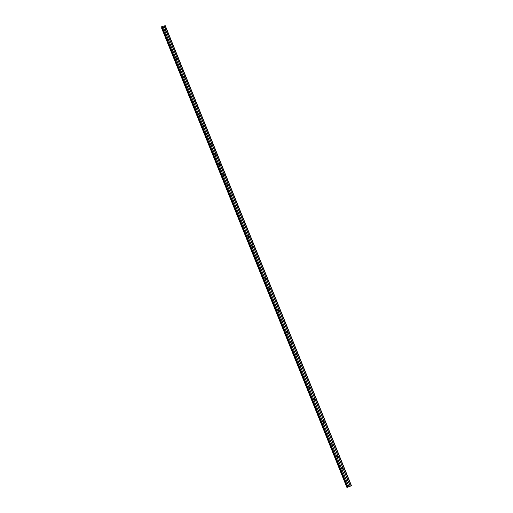 <?xml version="1.0" encoding="UTF-8"?>
<svg xmlns="http://www.w3.org/2000/svg" width="513" height="513" viewBox="0 0 513 513"><rect width="100%" height="100%" fill="white"/><g stroke="black" fill="none" stroke-linecap="round" stroke-linejoin="round"><path stroke-width="0.77" d="M346.743 480.752L346.762 480.251L347.686 480.328L347.667 480.828L346.743 480.752M346.903 480.078L346.891 480.963L346.91 480.085M341.953 468.888L341.959 468.407L342.889 468.472L342.876 468.946L341.953 468.888M342.1 468.228L342.12 469.119M337.188 457.096L337.188 456.634L338.125 456.685L338.118 457.141L337.188 457.096M337.323 456.455L337.381 457.346M332.456 445.38L332.45 444.938L333.386 444.97L333.392 445.412L332.456 445.38M332.578 444.758L332.674 445.65M327.749 433.735L327.743 433.312L328.686 433.338L328.692 433.761L327.749 433.735M327.858 433.132L327.999 434.017M323.075 422.167L323.062 421.763L324.011 421.776L324.017 422.18L323.075 422.167M323.171 421.59L323.35 422.462M318.432 410.669L318.419 410.285L319.362 410.285L319.375 410.676L318.432 410.669M318.509 410.111L318.733 410.977M313.815 399.249L313.796 398.87L314.745 398.864L314.764 399.236L313.815 399.249M313.879 398.716L314.148 399.563M309.23 387.892L309.211 387.533L310.16 387.514L310.179 387.879L309.23 387.892M309.275 387.386L309.589 388.219M304.671 376.613L304.645 376.266L305.601 376.241L305.62 376.587L304.671 376.613M304.703 376.132L305.1 376.946M300.137 365.397L301.067 365.032L300.137 365.397M300.156 364.948L300.592 365.737M295.635 354.252L296.565 353.893L295.635 354.252M295.642 353.835L296.072 354.592M291.166 343.178L292.089 342.825L291.166 343.178M291.16 342.793L291.621 343.518M286.716 332.174L287.639 331.821L286.716 332.174M286.703 331.821L287.229 332.507M282.297 321.234L283.221 320.888L282.297 321.234M282.272 320.914L282.798 321.568M277.905 310.365L278.828 310.019L277.905 310.365M277.873 310.07L278.418 310.692L278.86 310.301M273.538 299.554L274.461 299.22L273.538 299.554M273.506 299.297L274.07 299.887L274.493 299.489M269.197 288.819L270.12 288.486L269.197 288.819M269.165 288.588L269.742 289.146L269.171 288.588M264.888 278.142L265.805 277.815L264.888 278.142M264.849 277.943L265.439 278.463L264.849 277.956M260.598 267.529L261.515 267.209L260.598 267.529M260.566 267.369L261.162 267.85L260.566 267.388M256.34 256.981L257.257 256.667L256.34 256.981M256.308 256.853L256.91 257.302M252.101 246.496L253.018 246.189L252.101 246.496M252.075 246.4L252.678 246.817M247.894 236.076L248.805 235.768L247.894 236.076M247.869 236.006L248.472 236.39M243.707 225.72L244.618 225.412L243.707 225.72M243.694 225.675L244.291 226.034M239.545 215.422L240.456 215.12L239.545 215.422M239.539 215.409L240.129 215.736M235.409 205.181L236.32 204.886L235.409 205.181M235.416 205.2L235.993 205.495M231.299 195.004L232.209 194.716L231.299 195.004M231.318 195.049L231.876 195.318M227.214 184.892L228.118 184.603L227.214 184.892M227.246 184.956L227.785 185.206M223.149 174.83L224.091 174.741L223.149 174.83M223.2 174.927L223.713 175.145M219.109 164.833L220.013 164.558L219.109 164.833M219.179 164.955L219.667 165.148M215.094 154.894L215.999 154.625L215.094 154.894M215.184 155.041L215.64 155.208M211.099 145.012L212.004 144.749L211.099 145.012M211.215 145.185L211.632 145.326M207.13 135.188L208.034 134.925L207.13 135.188M207.278 135.381L207.643 135.503M203.186 125.422L204.116 125.326L203.186 125.422M199.262 115.714L200.192 115.611L199.262 115.714M195.363 106.056L196.293 105.96L195.363 106.056M191.484 96.457L192.413 96.361L191.484 96.457M187.63 86.909L188.553 86.812L187.63 86.909M183.795 77.418L184.718 77.322L183.795 77.418M179.98 67.985L180.903 67.889L179.98 67.985M176.19 58.604L177.113 58.508L176.19 58.604M172.419 49.274L173.343 49.177L172.419 49.274M168.674 39.995L169.591 39.899L168.674 39.995M164.949 30.767L165.859 30.677L164.949 30.767M235.486 205.309L235.858 205.508M239.59 215.498L240.026 215.742M243.72 225.752L244.207 226.041M247.888 236.07L248.414 236.403M252.082 246.445L252.633 246.824M256.308 256.885L256.878 257.308M273.538 299.297L274.07 299.855M277.931 310.07L278.424 310.641M282.355 320.914L282.81 321.491M286.799 331.828L287.216 332.411M291.275 342.812L291.653 343.402M295.77 353.867L296.052 354.233M300.291 364.987L300.547 365.731M304.837 376.183L305.055 376.94M309.41 387.443L309.634 388.226M314.007 398.781L314.193 399.576M318.624 410.182L318.778 410.996M323.273 421.654L323.389 422.481M327.948 433.196L328.031 434.036M332.642 444.809L332.7 445.662M337.374 456.493L337.4 457.359M342.126 468.254L342.126 469.126M161.698 26.939L161.993 26.413L165.295 25.727L351.437 485.644L347.455 487.324L161.717 26.99M161.922 27.51L161.563 27.952L346.82 487.273L347.378 487.145M346.82 487.273L161.563 27.939M287.671 332.123L287.197 332.507M165.083 25.65L351.283 485.76M164.173 25.874L350.321 486.196M347.339 487.158L161.89 27.535L347.314 487.164M161.742 26.599L347.679 487.35M161.993 26.413L348.006 487.247M162.903 26.189L348.975 486.811M162.961 26.208L349.02 486.773M164.102 25.926L350.225 486.228M161.582 27.773L346.929 487.286M161.614 27.747L346.974 487.273M240.494 215.332L240.308 215.652M244.656 225.63L244.451 225.97M248.837 235.993L248.613 236.339M253.05 246.413L252.8 246.779M257.289 256.904L257.007 257.276M261.553 267.453L261.239 267.831M265.837 278.065L265.497 278.456M270.152 288.742L269.774 289.14M283.253 321.176L282.804 321.536M292.115 343.133L291.647 343.441M296.591 354.214L296.104 354.489M301.093 365.365L300.592 365.615M305.62 376.587L305.113 376.811M310.179 387.879L309.653 388.072M314.764 399.236L314.225 399.403M319.375 410.676L318.829 410.81M324.017 422.18L323.453 422.289M328.692 433.761L328.115 433.838M333.392 445.412L332.796 445.464M338.118 457.141L337.516 457.166M342.876 468.946L342.254 468.94M347.667 480.828L347.032 480.79M161.704 26.965L347.455 487.324"/></g></svg>
